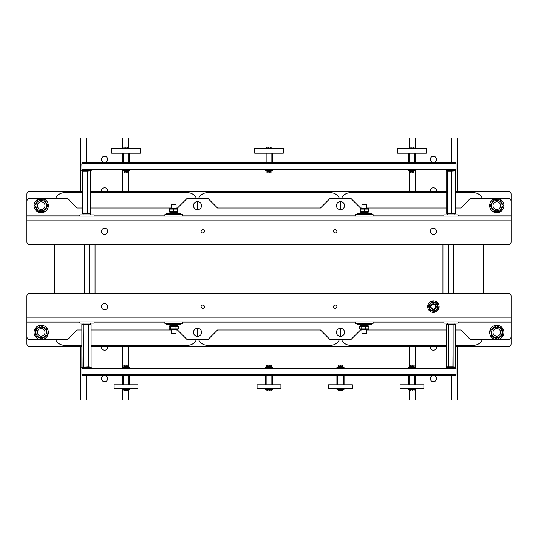 <?xml version="1.0" encoding="UTF-8"?>
<svg xmlns="http://www.w3.org/2000/svg" width="538" height="538" viewBox="0 0 538 538"><rect width="100%" height="100%" fill="white"/><g stroke="black" fill="none" stroke-linecap="round" stroke-linejoin="round"><path stroke-width="0.81" d="M95.051 293.304L95.051 244.696M442.949 293.304L442.949 244.696M26.9 317.131L26.9 296.162A2.858 2.858 0 0 1 29.758 293.304L508.242 293.304A2.858 2.858 0 0 1 511.1 296.162L511.1 317.131L26.9 317.131L26.9 321.899L511.1 321.899L511.1 317.131M511.1 321.899L511.1 336.674A2.858 2.858 0 0 1 508.242 339.532L482.505 339.532M176.067 330.002L177.5 330.002L187.029 339.532L207.998 339.532L217.527 330.002L320.473 330.002L330.002 339.532L350.971 339.532L360.5 330.002L361.933 330.002M366.701 330.002L446.426 330.002M455.679 330.002L460.824 330.002L470.353 339.532L508.242 339.532M55.495 339.532L29.758 339.532L67.647 339.532L77.176 330.002L81.843 330.002M91.097 330.002L171.299 330.002M26.9 321.899L26.9 336.674A2.858 2.858 0 0 0 29.758 339.532M344.535 332.383A4.048 4.048 0 0 1 338.463 335.894A4.048 4.048 0 0 1 338.463 328.879A4.048 4.048 0 0 1 344.535 332.383M201.562 332.383A4.048 4.048 0 0 1 195.489 335.894A4.048 4.048 0 0 1 195.489 328.879A4.048 4.048 0 0 1 201.562 332.383M336.909 306.647A1.668 1.668 0 0 1 334.407 308.092A1.668 1.668 0 0 1 334.407 305.207A1.668 1.668 0 0 1 336.909 306.647M204.427 306.647A1.668 1.668 0 0 1 201.925 308.092A1.668 1.668 0 0 1 201.925 305.207A1.668 1.668 0 0 1 204.427 306.647M104.58 303.553A3.1 3.1 0 0 1 107.264 308.2A3.1 3.1 0 0 1 101.897 308.2A3.1 3.1 0 0 1 104.58 303.553M81.843 346.68L29.758 346.68A2.858 2.858 0 0 1 26.9 343.822L26.9 336.674M91.097 346.68L446.426 346.68M455.679 346.68L508.242 346.68A2.858 2.858 0 0 0 511.1 343.822L511.1 322.854L458.201 322.854M511.1 220.869L511.1 241.838A2.858 2.858 0 0 1 508.242 244.696L29.758 244.696A2.858 2.858 0 0 1 26.9 241.838L26.9 220.869L511.1 220.869L511.1 216.101L26.9 216.101L26.9 220.869M26.9 216.101L26.9 201.326A2.858 2.858 0 0 1 29.758 198.468L55.495 198.468M361.933 207.998L360.5 207.998L350.971 198.468L330.002 198.468L320.473 207.998L217.527 207.998L207.998 198.468L187.029 198.468L177.5 207.998L176.067 207.998M171.299 207.998L90.774 207.998M82.166 207.998L77.176 207.998L67.647 198.468L29.758 198.468M482.505 198.468L508.242 198.468L470.353 198.468L460.824 207.998L455.356 207.998M446.748 207.998L366.701 207.998M511.1 216.101L511.1 201.326A2.858 2.858 0 0 0 508.242 198.468M193.465 205.617A4.048 4.048 0 0 1 199.537 202.106A4.048 4.048 0 0 1 199.537 209.121A4.048 4.048 0 0 1 193.465 205.617M336.438 205.617A4.048 4.048 0 0 1 342.511 202.106A4.048 4.048 0 0 1 342.511 209.121A4.048 4.048 0 0 1 336.438 205.617M201.091 231.353A1.668 1.668 0 0 1 203.593 229.908A1.668 1.668 0 0 1 203.593 232.793A1.668 1.668 0 0 1 201.091 231.353M333.573 231.353A1.668 1.668 0 0 1 336.075 229.908A1.668 1.668 0 0 1 336.075 232.793A1.668 1.668 0 0 1 333.573 231.353M104.58 234.447A3.1 3.1 0 0 1 101.897 229.8A3.1 3.1 0 0 1 107.264 229.8A3.1 3.1 0 0 1 104.58 234.447M433.42 234.447A3.1 3.1 0 0 1 430.736 229.8A3.1 3.1 0 0 1 436.103 229.8A3.1 3.1 0 0 1 433.42 234.447M455.356 191.32L508.242 191.32A2.858 2.858 0 0 1 511.1 194.178L511.1 201.326M446.748 191.32L90.774 191.32M82.166 191.32L29.758 191.32A2.858 2.858 0 0 0 26.9 194.178L26.9 215.146L79.799 215.146M176.067 329.525L176.067 333.338L171.299 333.338L171.299 329.525M171.299 208.475L171.299 204.662L176.067 204.662L176.067 208.475M366.701 329.525L366.701 333.338L361.933 333.338L361.933 329.525M361.933 208.475L361.933 204.662L366.701 204.662L366.701 208.475M180.835 214.669L180.835 213.478L166.538 213.478L166.538 214.669M164.87 216.101L164.87 214.669L182.503 214.669L182.503 216.101M177.002 213.478L176.605 212.288L169.873 212.288L169.873 213.478M177.5 213.478L177.5 212.288L176.894 212.288L177.21 213.478M169.631 208.71L177.735 208.71M177.735 211.69L177.735 209.074L169.631 209.074L169.631 211.69L177.735 211.69M173.687 211.69L173.687 209.074M166.538 323.331L166.538 324.522L180.835 324.522L180.835 323.331M182.503 321.899L182.503 323.331L164.87 323.331L164.87 321.899M176.531 324.522L176.948 325.712L177.5 325.712L177.5 324.522M169.873 324.522L169.873 325.712L176.672 325.712L176.195 324.522M177.332 329.525L170.042 329.525L169.14 328.926L178.233 328.926L177.332 329.525M177.332 325.712L178.233 326.31L169.14 326.31L169.14 328.926M170.042 325.712L169.14 326.31M178.233 326.31L178.233 328.926M175.011 326.31L175.011 328.926M170.465 326.31L170.465 328.926M368.126 213.478L368.126 212.288L360.5 212.288L360.5 213.478M360.265 208.71L368.369 208.71M368.369 211.69L368.369 209.074L360.265 209.074L360.265 211.69L368.369 211.69M364.313 211.69L364.313 209.074M367.636 213.478L367.239 212.288M367.521 212.288L367.844 213.478M371.462 214.669L371.462 213.478L357.165 213.478L357.165 214.669M355.497 216.101L355.497 214.669L373.13 214.669L373.13 216.101M360.5 324.522L360.5 325.712L368.126 325.712L368.126 324.522M367.958 329.525L360.668 329.525L359.767 328.926L368.86 328.926L367.958 329.525M367.958 325.712L368.86 326.31L359.767 326.31L359.767 328.926M360.668 325.712L359.767 326.31M368.86 326.31L368.86 328.926M365.638 326.31L365.638 328.926M361.092 326.31L361.092 328.926M367.165 324.522L367.575 325.712M367.299 325.712L366.822 324.522M357.165 323.331L357.165 324.522L371.462 324.522L371.462 323.331M373.13 321.899L373.13 323.331L355.497 323.331L355.497 321.899M454.839 324.279L454.859 323.089M447.239 323.089L447.239 324.279L448.524 324.522L455.437 324.279M443.904 321.899L443.904 323.089L458.201 323.089L458.201 321.899M90.734 324.279L90.754 323.089M90.861 367.172L88.333 366.936L88.548 324.522L83.941 324.522L90.761 324.279L90.761 323.506M79.799 321.899L79.799 323.089L94.096 323.089L94.096 321.899M39.866 335.961A3.813 3.813 0 0 0 44.957 331.751A3.813 3.813 0 0 0 38.77 329.444A3.813 3.813 0 0 0 39.866 335.961M48.346 332.383A7.149 7.149 0 0 0 37.62 326.196A7.149 7.149 0 0 0 37.62 338.577A7.149 7.149 0 0 0 48.346 332.383M43.43 335.477A3.813 3.813 0 0 0 42.758 328.906A3.813 3.813 0 0 0 37.404 332.773A3.813 3.813 0 0 0 43.43 335.477M45.488 329.29A5.293 5.293 0 0 0 36.369 330.218A5.293 5.293 0 0 0 41.735 337.649A5.293 5.293 0 0 0 45.488 329.29M47.223 335.087L41.87 338.953L35.844 336.25L35.172 329.68L40.525 325.813L46.55 328.516L47.223 335.087M37.384 332.491A3.813 3.813 0 0 0 41.305 336.196A3.813 3.813 0 0 0 45.01 332.282A3.813 3.813 0 0 0 41.09 328.57A3.813 3.813 0 0 0 37.384 332.491M495.471 335.961A3.813 3.813 0 0 0 500.562 331.751A3.813 3.813 0 0 0 494.375 329.444A3.813 3.813 0 0 0 495.471 335.961M499.035 335.477A3.813 3.813 0 0 0 498.363 328.906A3.813 3.813 0 0 0 493.01 332.773A3.813 3.813 0 0 0 499.035 335.477M501.093 329.29A5.293 5.293 0 0 0 491.974 330.218A5.293 5.293 0 0 0 497.341 337.649A5.293 5.293 0 0 0 501.093 329.29M502.828 335.087L497.475 338.953L491.45 336.25L490.777 329.68L496.13 325.813L502.156 328.516L502.828 335.087M503.951 332.383A7.149 7.149 0 0 0 493.232 326.196A7.149 7.149 0 0 0 493.232 338.577A7.149 7.149 0 0 0 503.951 332.383M492.99 332.491A3.813 3.813 0 0 0 496.91 336.196A3.813 3.813 0 0 0 500.616 332.282A3.813 3.813 0 0 0 496.695 328.57A3.813 3.813 0 0 0 492.99 332.491M44.923 206.424A3.813 3.813 0 0 0 40.034 201.985A3.813 3.813 0 0 0 38.635 208.441A3.813 3.813 0 0 0 44.923 206.424M48.346 205.617A7.149 7.149 0 0 0 37.62 199.423A7.149 7.149 0 0 0 37.62 211.804A7.149 7.149 0 0 0 48.346 205.617M41.164 209.43A3.813 3.813 0 0 0 44.52 203.741A3.813 3.813 0 0 0 37.916 203.68A3.813 3.813 0 0 0 41.164 209.43M46.49 205.664A5.293 5.293 0 0 0 38.595 201.01A5.293 5.293 0 0 0 38.507 210.17A5.293 5.293 0 0 0 46.49 205.664M44.446 211.367L37.842 211.306L34.593 205.556L37.949 199.867L44.553 199.928L47.801 205.677L44.446 211.367M37.384 205.718A3.813 3.813 0 0 0 41.305 209.43A3.813 3.813 0 0 0 45.01 205.509A3.813 3.813 0 0 0 41.09 201.804A3.813 3.813 0 0 0 37.384 205.718M500.528 206.424A3.813 3.813 0 0 0 495.639 201.985A3.813 3.813 0 0 0 494.24 208.441A3.813 3.813 0 0 0 500.528 206.424M496.769 209.43A3.813 3.813 0 0 0 500.125 203.741A3.813 3.813 0 0 0 493.521 203.68A3.813 3.813 0 0 0 496.769 209.43M502.095 205.664A5.293 5.293 0 0 0 494.2 201.01A5.293 5.293 0 0 0 494.113 210.17A5.293 5.293 0 0 0 502.095 205.664M500.051 211.367L493.447 211.306L490.199 205.556L493.554 199.867L500.158 199.928L503.407 205.677L500.051 211.367M503.951 205.617A7.149 7.149 0 0 0 493.232 199.423A7.149 7.149 0 0 0 493.232 211.804A7.149 7.149 0 0 0 503.951 205.617M492.99 205.718A3.813 3.813 0 0 0 496.91 209.43A3.813 3.813 0 0 0 500.616 205.509A3.813 3.813 0 0 0 496.695 201.804A3.813 3.813 0 0 0 492.99 205.718M456.056 374.562L81.944 374.32L456.056 374.562L456.056 375.275L414.832 375.275L414.832 375.988L409.115 375.988L409.115 375.275A0.713 0.713 0 0 0 408.396 375.988L408.396 375.275L408.396 375.988L409.115 375.988L409.115 384.805M456.056 368.604L456.056 368.126L81.944 368.126L81.944 368.604L456.056 368.604L456.056 374.32M123.168 384.805L123.168 375.988L122.456 375.988A0.713 0.713 0 0 1 123.168 375.275L128.885 375.275L128.885 375.988L123.168 375.988L123.168 375.275L81.944 375.275L81.944 374.562M81.944 374.32L81.944 368.604M128.885 375.275A0.713 0.713 0 0 1 129.604 375.988A0.713 0.713 0 0 0 128.885 375.275L266.142 375.275A0.713 0.713 0 0 0 265.429 375.988L265.429 375.275M271.858 375.275A0.713 0.713 0 0 1 272.571 375.988A0.713 0.713 0 0 0 271.858 375.275L271.858 375.988L266.142 375.988L266.142 375.275L337.629 375.275A0.713 0.713 0 0 0 336.909 375.988L336.909 375.275L336.909 375.988L337.629 375.988L337.629 375.275L414.832 375.275A0.713 0.713 0 0 1 415.544 375.988A0.713 0.713 0 0 0 414.832 375.275M456.056 163.68L81.944 163.438L456.056 163.68L456.056 169.396L81.944 169.396L81.944 163.68M81.944 169.396L81.944 169.873L456.056 169.873L456.056 169.396M81.944 163.438L81.944 162.725L123.168 162.725L123.168 162.012L128.885 162.012L128.885 162.725L266.142 162.725L266.142 162.012L271.858 162.012L271.858 162.725L409.115 162.725L409.115 162.012L414.832 162.012L414.832 162.725L456.056 162.725L456.056 163.438M454.825 213.721L454.859 214.911L454.731 213.721L447.239 213.721L447.239 214.911M458.201 216.101L458.201 214.911L443.904 214.911L443.904 216.101M452.929 324.279L448.544 324.279M455.437 367.172L452.909 366.936L453.124 324.522L453.124 366.936L446.426 366.936L446.661 324.279M455.632 324.522L455.679 366.936L455.632 324.522M446.305 368.126L446.284 367.172L455.82 367.172L455.82 368.126M455.82 169.873L455.82 170.828L446.284 170.828L446.284 169.873M451.617 213.721L447.461 213.478L455.262 213.478L451.617 213.721M446.748 171.064L446.748 213.478L447.555 213.721L446.748 213.478L446.748 171.064L451.765 171.064L451.765 213.478L451.53 171.064L455.114 170.828M455.35 213.478L455.35 171.064M447.461 213.478L447.32 171.064L447.461 213.478M81.944 368.839L81.944 369.794M83.134 323.089L83.134 324.279L81.843 324.522L82.085 367.172L83.746 366.936L83.962 324.279L81.87 324.522L83.941 324.522L83.962 367.172L88.548 366.936L88.548 324.522L90.861 324.279M91.056 324.522L91.077 366.936L91.056 324.522M81.944 166.726L81.843 164.325M81.944 168.206L81.944 169.161M87.042 213.721L82.886 213.478L90.68 213.478L87.042 213.721M82.166 171.064L82.166 213.478L82.973 213.721L82.173 213.478L82.173 171.064L87.183 171.064L87.183 213.478L86.948 171.064L90.539 170.828M90.774 213.478L90.774 171.064M82.886 213.478L82.738 171.064L82.886 213.478M90.747 214.911L90.626 213.721L90.761 214.911M90.761 214.642L90.727 213.721M94.096 216.101L94.096 214.911L79.799 214.911L79.799 216.101M340.245 328.341L340.245 335.719A9.529 9.529 0 0 1 340.224 336.425M339.451 339.532A9.529 9.529 0 0 1 330.715 345.255L207.285 345.255A9.529 9.529 0 0 1 198.549 339.532M340.224 201.575A9.529 9.529 0 0 1 340.245 202.281L340.245 209.659M198.549 198.468A9.529 9.529 0 0 1 207.285 192.745L330.715 192.745A9.529 9.529 0 0 1 339.451 198.468M197.755 209.659L197.755 202.281A9.529 9.529 0 0 1 197.776 201.575M197.776 336.425A9.529 9.529 0 0 1 197.755 335.719L197.755 328.341M197.278 328.341L197.278 335.719A9.529 9.529 0 0 1 197.251 336.425M196.478 339.532A9.529 9.529 0 0 1 187.742 345.255L91.097 345.255M197.251 201.575A9.529 9.529 0 0 1 197.278 202.281L197.278 209.659M90.774 192.745L187.742 192.745A9.529 9.529 0 0 1 196.478 198.468M55.575 198.468A9.529 9.529 0 0 1 64.311 192.745L82.166 192.745M54.782 293.304L54.782 244.696M81.843 345.255L64.311 345.255A9.529 9.529 0 0 1 55.575 339.532M482.425 339.532A9.529 9.529 0 0 1 473.689 345.255L455.679 345.255M483.218 244.696L483.218 293.304M455.356 192.745L473.689 192.745A9.529 9.529 0 0 1 482.425 198.468M341.522 198.468A9.529 9.529 0 0 1 350.258 192.745L446.748 192.745M340.722 209.659L340.722 202.281A9.529 9.529 0 0 1 340.749 201.575M340.749 336.425A9.529 9.529 0 0 1 340.722 335.719L340.722 328.341M446.426 345.255L350.258 345.255A9.529 9.529 0 0 1 341.522 339.532M414.832 153.196L414.832 162.012L415.544 162.012L415.544 162.725L415.544 162.012A0.713 0.713 0 0 1 414.832 162.725L409.115 162.725A0.713 0.713 0 0 1 408.396 162.012A0.713 0.713 0 0 0 409.115 162.725A0.713 0.713 0 0 1 408.396 162.012L409.115 162.012L409.115 153.196M408.396 162.725L408.396 153.196L408.396 162.725M415.544 153.196L415.544 162.012M412.222 147.143L410.46 147.143L412.222 147.143M414.152 148.427L414.038 147.23M414.152 147.311L413.735 147.143M413.312 148.427L413.312 147.311M411.133 148.427L411.133 147.311M409.788 148.427L409.788 147.311M411.247 172.873L413.137 172.873L411.247 172.873M409.936 172.705L409.936 171.447L414.004 171.447L414.004 172.705L413.137 172.873L413.863 172.873M410.225 171.447L410.225 172.705M412.263 171.447L412.263 172.705M411.335 170.445L411.772 171.205L411.604 170.445M409.875 170.445L409.875 171.205L411.738 171.205L411.301 170.445M414.072 170.445L414.072 171.205L412.041 171.205M415.544 169.873L415.544 170.445L408.396 170.445L408.396 169.873M414.132 147.311L413.406 147.311M269.249 147.143L267.487 147.143L269.249 147.143M271.186 148.427L271.065 147.23M271.186 147.311L270.762 147.143M270.338 148.427L270.338 147.311M268.159 148.427L268.159 147.311M266.814 148.427L266.814 147.311M270.802 147.143L270.439 147.311M271.858 153.196L271.858 162.012L272.571 162.012L272.571 162.725L272.571 162.012A0.713 0.713 0 0 1 271.858 162.725L266.142 162.725A0.713 0.713 0 0 1 265.429 162.012A0.713 0.713 0 0 0 266.142 162.725A0.713 0.713 0 0 1 265.429 162.012L266.142 162.012L266.142 153.196M265.429 162.725L265.429 162.012M272.571 153.196L272.571 162.012L272.571 153.196M272.571 169.873L272.571 170.445L265.429 170.445L265.429 169.873M268.361 170.445L268.798 171.205L268.327 170.445M268.63 170.445L269.067 171.205L271.098 171.205L271.098 170.445M269.067 171.205L266.902 171.205L266.902 170.445M268.274 172.873L270.163 172.873L268.274 172.873M266.962 172.705L266.962 171.447L271.038 171.447L271.038 172.705L270.163 172.873L270.89 172.873M267.258 171.447L267.258 172.705M269.289 171.447L269.289 172.705M126.275 147.143L124.513 147.143L126.275 147.143M128.212 148.427L128.091 147.23M128.212 147.311L127.788 147.143M127.365 148.427L127.365 147.311M125.186 148.427L125.186 147.311M123.848 148.427L123.848 147.311M128.192 147.311L127.466 147.311M128.885 153.196L128.885 162.012L129.604 162.012L129.604 162.725L129.604 162.012A0.713 0.713 0 0 1 128.885 162.725L123.168 162.725A0.713 0.713 0 0 1 122.456 162.012A0.713 0.713 0 0 0 123.168 162.725A0.713 0.713 0 0 1 122.456 162.012L123.168 162.012L123.168 153.196M122.456 162.012L122.456 153.196M129.604 153.196L129.604 162.012L129.604 153.196M129.604 169.873L129.604 170.445L122.456 170.445L122.456 169.873M125.388 170.445L125.825 171.205L125.354 170.445M125.657 170.445L126.094 171.205L128.125 171.205L128.125 170.445M126.094 171.205L123.928 171.205L123.928 170.445M125.3 172.873L127.19 172.873L125.3 172.873M123.996 172.705L123.996 171.447L128.064 171.447L128.064 172.705L127.19 172.873L127.916 172.873M124.285 171.447L124.285 172.705M126.316 171.447L126.316 172.705M423.883 388.618L423.883 384.805L400.057 384.805L400.057 388.618L423.883 388.618M415.544 375.275L415.544 375.988L414.832 375.988L414.832 384.805M408.396 384.805L408.396 375.988M415.544 375.988L415.544 384.805M410.568 390.689L410.568 389.431L409.801 389.431L409.936 390.79M409.801 390.689L410.185 390.857M410.568 389.431L412.74 389.431L412.74 390.689M412.74 389.431L414.146 389.431L414.146 390.689M415.544 388.618L415.544 389.189L408.396 389.189L408.396 388.618M413.668 365.127L414.112 365.262M412.969 365.295L411.873 365.127L413.574 365.127L412.969 365.295L412.969 366.553L409.774 366.553L409.774 365.295L410.272 365.127L409.774 365.295M409.835 365.262L411.873 365.127L410.272 365.127M410.776 366.553L410.776 365.295M414.173 365.295L414.173 366.553L412.969 366.553M414.038 367.555L414.072 366.795M409.875 367.555L409.875 366.795L413.917 366.795M408.396 368.126L408.396 367.555L415.544 367.555L415.544 368.126M410.171 390.857L410.534 390.689M267.198 390.857L267.561 390.689M280.917 388.618L280.917 384.805L257.083 384.805L257.083 388.618L280.917 388.618M268.684 390.857L270.466 390.857L268.684 390.857M267.594 390.689L267.594 389.431L266.828 389.431L266.969 390.79M266.828 390.689L267.211 390.857M267.594 389.431L269.767 389.431L269.767 390.689M269.767 389.431L271.172 389.431L271.172 390.689M272.571 388.618L272.571 389.189L265.429 389.189L265.429 388.618M266.142 384.805L266.142 375.988L265.429 375.988L265.429 384.805M272.571 375.988L272.571 384.805L272.571 375.275L272.571 375.988L271.858 375.988L271.858 384.805M265.429 368.126L265.429 367.555L272.571 367.555L272.571 368.126M271.065 367.555L271.098 366.795M266.902 367.555L266.902 366.795L270.944 366.795M270.701 365.127L271.139 365.262M270.002 365.295L268.899 365.127L270.601 365.127L270.002 365.295L270.002 366.553L266.801 366.553L266.801 365.295L267.299 365.127L266.801 365.295M266.861 365.262L268.899 365.127L267.299 365.127M267.803 366.553L267.803 365.295M271.199 365.295L271.199 366.553L270.002 366.553M128.064 390.79L124.594 390.689M137.943 388.618L137.943 384.805L114.117 384.805L114.117 388.618L137.943 388.618M124.628 390.689L124.628 389.431L123.854 389.431L123.854 390.689L127.815 390.857M124.628 389.431L126.793 389.431L126.793 390.689M126.793 389.431L128.199 389.431L128.199 390.689M129.604 388.618L129.604 389.189L122.456 389.189L122.456 388.618M122.456 375.988L122.456 384.805L122.456 375.988M129.604 375.275L129.604 375.988L128.885 375.988L128.885 384.805M129.604 375.988L129.604 384.805L129.604 375.988M122.456 368.126L122.456 367.555L129.604 367.555L129.604 368.126M128.091 367.555L128.125 366.795M123.928 367.555L123.928 366.795L127.977 366.795M127.728 365.127L128.165 365.262M127.029 365.295L125.926 365.127L127.627 365.127L127.029 365.295L127.029 366.553L123.827 366.553L123.827 365.295L124.332 365.127L123.827 365.295M123.888 365.262L125.926 365.127L124.332 365.127M124.829 366.553L124.829 365.295M128.226 365.295L128.226 366.553L127.029 366.553M343.345 375.275A0.713 0.713 0 0 1 344.058 375.988A0.713 0.713 0 0 0 343.345 375.275L343.345 375.988L337.629 375.988L337.629 384.805M344.058 375.275L344.058 375.988L343.345 375.988L343.345 384.805M336.909 384.805L336.909 375.988M344.058 375.988L344.058 384.805M343.244 368.126L344.058 368.126L344.058 367.555L336.909 367.555L336.909 368.126L343.244 368.126M338.389 367.01L338.483 367.555M338.395 366.795L342.585 366.795L342.585 367.555M341.543 365.127L339.639 365.127L341.543 365.127M342.39 365.127L342.457 366.553L340.621 366.553L340.621 365.295M340.621 366.553L338.651 366.553L338.651 365.295M338.651 366.553L338.516 365.295M352.403 388.618L352.403 384.805L328.57 384.805L328.57 388.618L352.403 388.618M338.449 390.79L341.953 390.857L338.577 390.857L338.288 389.431L342.659 389.431L342.659 390.689L338.832 390.857L342.276 390.857M338.288 389.431L339.081 389.431L339.081 390.689M341.253 389.431L341.253 390.689M344.058 388.618L344.058 389.189L336.909 389.189L336.909 388.618M91.238 169.873L91.238 170.828L81.709 170.828L81.944 169.873M91.238 368.126L91.238 367.172L81.709 367.172L81.944 368.126M339.384 389.431L339.384 390.689M342.659 389.431L342.518 390.79M341.59 389.431L341.59 390.689M436.17 307.42A2.858 2.858 0 0 0 432.707 303.883A2.858 2.858 0 0 0 431.375 308.651A2.858 2.858 0 0 0 436.17 307.42M435.679 307.279A2.347 2.347 0 0 1 431.738 308.294A2.347 2.347 0 0 1 432.834 304.374A2.347 2.347 0 0 1 435.679 307.279M438.894 308.294A5.716 5.716 0 0 1 429.257 310.574A5.716 5.716 0 0 1 432.101 301.085A5.716 5.716 0 0 1 438.894 308.294M432.666 309.411A2.858 2.858 0 0 0 436.183 305.92A2.858 2.858 0 0 0 431.409 304.616A2.858 2.858 0 0 0 432.666 309.411M437.374 307.729A4.096 4.096 0 0 0 432.377 302.686A4.096 4.096 0 0 0 430.508 309.532A4.096 4.096 0 0 0 437.374 307.729M434.751 311.704L429.707 310.332L428.376 305.275L432.088 301.596L437.132 302.968L438.463 308.025L434.751 311.704M104.58 375.517A3.1 3.1 0 0 1 107.264 380.164A3.1 3.1 0 0 1 101.897 380.164A3.1 3.1 0 0 1 104.58 375.517M104.58 156.289A3.1 3.1 0 0 1 107.264 160.936A3.1 3.1 0 0 1 101.897 160.936A3.1 3.1 0 0 1 104.58 156.289M107.681 346.68L107.681 347.158A3.1 3.1 0 0 1 104.58 350.258A3.1 3.1 0 0 1 101.487 347.158L101.487 346.68M101.487 191.32L101.487 190.842A3.1 3.1 0 0 1 104.58 187.742A3.1 3.1 0 0 1 107.681 190.842L107.681 191.32M80.754 191.32L80.754 137.943L128.407 137.943L128.407 148.427M128.407 170.445L128.407 191.32M128.407 346.68L128.407 367.555M128.407 389.189L128.407 400.057L80.754 400.057L80.754 346.68M433.42 375.517A3.1 3.1 0 0 1 436.103 380.164A3.1 3.1 0 0 1 430.736 380.164A3.1 3.1 0 0 1 433.42 375.517M433.42 156.289A3.1 3.1 0 0 1 436.103 160.936A3.1 3.1 0 0 1 430.736 160.936A3.1 3.1 0 0 1 433.42 156.289M436.513 346.68L436.513 347.158A3.1 3.1 0 0 1 433.42 350.258A3.1 3.1 0 0 1 430.319 347.158L430.319 346.68M430.319 191.32L430.319 190.842A3.1 3.1 0 0 1 433.42 187.742A3.1 3.1 0 0 1 436.513 190.842L436.513 191.32M409.593 148.427L409.593 137.943L457.246 137.943L457.246 191.32M457.246 346.68L457.246 400.057L409.593 400.057L409.593 389.189M409.593 367.555L409.593 346.68M409.593 191.32L409.593 170.445M254.703 148.427L254.703 153.196L283.297 153.196L283.297 148.427L254.703 148.427M397.676 148.427L397.676 153.196L426.271 153.196L426.271 148.427L397.676 148.427M111.729 148.427L111.729 153.196L140.324 153.196L140.324 148.427L111.729 148.427M26.9 322.854L79.799 322.854M94.096 322.854L164.87 322.854M182.503 322.854L355.497 322.854M373.13 322.854L443.904 322.854M511.1 215.146L458.201 215.146M443.904 215.146L373.13 215.146M355.497 215.146L182.503 215.146M164.87 215.146L94.096 215.146M448.329 324.522L448.524 366.936L448.329 324.522M455.652 366.936L455.652 324.522M81.87 366.936L81.87 324.522M122.691 400.057L122.691 389.189M122.691 367.555L122.691 346.68M122.691 191.32L122.691 170.445M122.691 148.427L122.691 137.943M86.47 137.943L86.47 162.725M86.47 375.275L86.47 400.057M451.53 400.057L451.53 375.275M451.53 162.725L451.53 137.943M415.309 137.943L415.309 148.427M415.309 170.445L415.309 191.32M415.309 346.68L415.309 367.555M415.309 389.189L415.309 400.057M453.433 293.304L453.433 244.696M448.672 293.304L448.672 244.696M89.328 293.304L89.328 244.696M84.567 293.304L84.567 244.696M177.332 212.288L177.735 212.053M170.042 212.288L169.631 212.053M367.958 212.288L368.369 212.053M360.668 212.288L360.265 212.053M454.866 323.506L454.866 324.279M454.866 214.642L454.866 213.721M446.426 366.936L446.426 324.522M91.097 366.936L91.097 324.522M83.134 214.911L83.134 213.721"/></g></svg>
